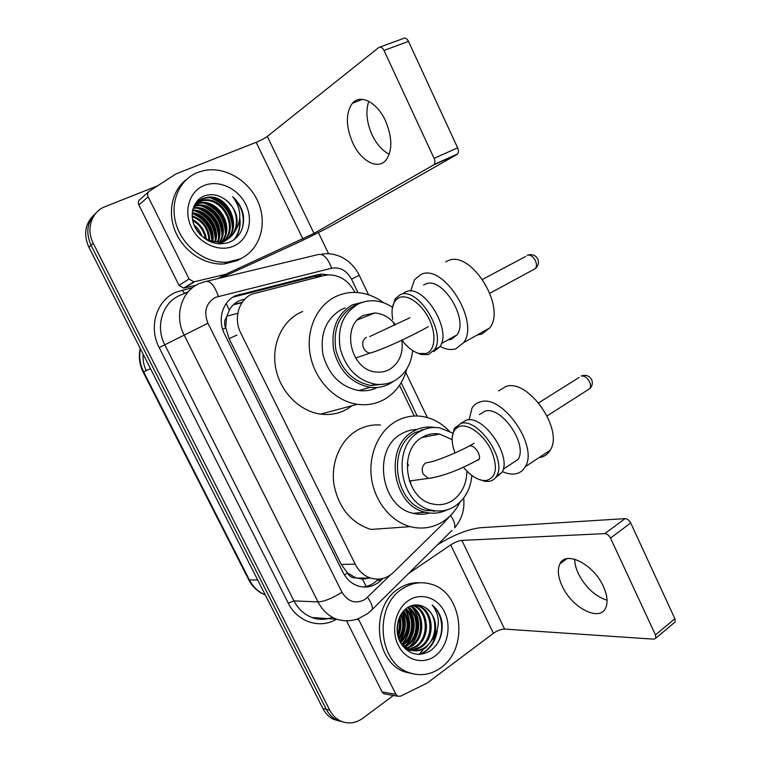 <?xml version="1.0" encoding="UTF-8"?>
<svg xmlns="http://www.w3.org/2000/svg" width="761" height="761" viewBox="0 0 761 761"><rect width="100%" height="100%" fill="white"/><g stroke="black" fill="none" stroke-linecap="round" stroke-linejoin="round"><path stroke-width="1.14" d="M245.071 298.911L238.992 300.89C234.816 302.897 231.582 305.989 229.289 310.174L226.55 317.223C224.248 320.371 223.962 323.901 225.703 327.81L222.64 329.294M354.911 292.424L354.816 292.214C348.833 280.952 340.196 275.168 328.885 274.864L324.215 275.511L251.767 294.184C238.659 299.967 233.294 318.726 240.837 333.242L355.197 564.167C358.821 571.197 363.996 575.849 370.721 578.113C379.235 580.5 386.854 578.569 393.57 572.32L443.73 523.083L447.62 518.155M355.777 577.818L347.463 573.004C349.413 576.524 352.181 578.132 355.777 577.818L362.455 579.083L368.866 578.103M225.703 327.81L226.55 317.223M225.941 328.276L229.071 338.683L341.213 564.424L347.244 572.557M414.269 416.02L399.525 385.313M236.89 335.068L229.071 338.683M328.619 274.873L321.836 274.131L317.432 274.769L235.558 295.687C222.516 301.404 217.151 319.915 224.619 334.241L342.992 572.386C346.512 579.207 351.544 583.744 358.089 585.999C366.631 588.453 374.279 586.55 381.042 580.282L382.897 578.465M393.418 695.468L362.674 718.355C355.492 723.416 348.1 724.282 340.481 720.952C335.877 718.698 332.291 715.074 329.703 710.089L93.251 243.339C85.755 229.232 91.586 211.615 105.161 206.631L157.308 185.96M318.402 232.59L328.581 253.746M339.53 721.152L333.632 719.364C329.066 717.128 325.508 713.542 322.949 708.615L88.875 247.192L91.054 245.28C85.403 232.343 87.173 221.47 96.362 212.661C87.173 221.47 85.403 232.343 91.054 245.28L326.307 709.347L91.054 245.28L93.251 243.339M342.973 721.951L337.037 720.153C332.452 717.908 328.876 714.303 326.307 709.347C328.876 714.303 332.452 717.908 337.037 720.153L342.973 721.951M378.369 579.14L377.228 580.253C373.033 584.286 368.172 586.531 362.674 586.978M232.895 297.151L314.008 276.481L322.217 276.015M146.283 370.607L146.264 370.559C143.667 365.347 142.64 359.915 143.201 354.274M88.875 247.192C83.263 234.34 85.023 223.534 94.164 214.764M237.803 313.332L226.826 316.176M389.252 154.245C382.383 150.764 376.676 144.343 372.139 134.982C366.621 122.531 365.489 111.315 368.743 101.327M385.494 120.799C377.133 102.221 360.172 93.641 352.362 103.306C345.57 113.094 345.713 126.336 352.8 143.02C361.075 161.294 378.122 170.321 386.169 159.905C392.581 150.431 392.353 137.389 385.494 120.799M196.271 285.166L183.629 288.143L179.006 285.318L189.07 279.002L148.157 196.823L138.882 204.966C137.893 202.616 138.302 200.742 140.091 199.353L148.528 191.858M179.006 285.318L138.882 204.966M221.051 277.822L291.102 245.746C305.846 239.011 326.269 228.823 334.983 223.848L456.895 154.521L433.456 165.042L314.017 233.418L225.617 274.302L218.74 278.374M380.043 47.058L403.311 38.507C405.166 37.47 406.897 38.431 408.495 41.379L383.982 50.454C382.355 47.467 380.633 46.478 378.816 47.505L267.292 136.4C264.552 138.416 260.852 140.385 256.181 142.307L176.048 173.889L149.384 191.106C147.558 192.523 147.149 194.426 148.157 196.823M433.456 165.042L434.131 164.452C435.149 162.892 435.14 160.847 434.084 158.317L457.618 147.843L408.495 41.379M457.618 147.843C458.645 150.345 458.636 152.371 457.58 153.931L456.895 154.521M434.084 158.317L383.982 50.454M189.07 279.002L193.77 281.893L225.617 274.302M240.181 258.873L227.387 262.126C206.678 263.915 183.848 247.848 176.571 225.627C169.104 203.463 178.778 179.777 197.717 172.424L203.796 170.578C225.066 165.984 249.608 180.861 258.493 202.911C267.596 224.895 259.587 250.16 240.181 258.873M242.502 257.722L237.223 260.662L224.476 263.915C205.641 265.494 184.809 252.471 175.991 232.99C167.078 213.537 171.653 190.688 186.369 179.586M243.434 215.572C241.988 208.143 238.393 201.836 232.657 196.652C241.351 208.419 242.084 220.034 234.873 231.496C239.715 219.311 236.528 208.685 225.323 199.61C218.626 194.835 211.796 193.56 204.833 195.786C193.18 199.801 188.652 215.392 195.396 227.996C204.205 241.522 215.496 246.317 229.261 242.379C239.867 237.28 244.595 228.348 243.434 215.572M204.138 185.494C218.797 179.453 238.155 188.49 245.822 204.481C253.689 220.386 248.257 239.715 233.865 246.012C219.596 252.547 199.553 244.043 191.515 227.558C183.258 211.158 189.365 191.296 204.138 185.494M218.597 243.92L221.204 242.978C244.167 234.017 229.346 193.227 205.727 198.126L201.988 199.163L194.236 205.432M217.465 243.805L222.088 242.388C245.09 233.427 230.241 192.562 206.592 197.451L202.854 198.497C197.946 200.514 194.569 204.271 192.723 209.779M220.1 244.005L223.705 241.066M224.086 240.657C238.374 226.283 221.622 196.728 202.302 200.771L196.766 202.664M220.005 244.005L224.21 240.866M224.6 240.476C239.506 226.293 222.754 196.015 203.149 200.105L197.147 202.274M221.965 241.266C233.827 226.302 217.189 199.544 198.916 203.377L195.387 204.348M222.507 241.132C234.978 226.293 218.283 198.84 199.763 202.73L195.72 203.91M219.72 241.637C229.204 226.417 212.823 202.312 195.587 205.946L194.198 206.241M220.3 241.57C230.364 226.378 213.908 201.617 196.414 205.308L194.483 205.746M217.342 241.779C224.276 226.921 209.265 205.822 193.218 208.352M217.95 241.77C225.589 226.645 209.855 204.652 193.446 207.801M214.792 241.637C219.092 228.034 206.821 210.455 192.523 210.73M215.449 241.703C220.376 227.748 207.43 209.294 192.647 210.103M212.024 241.151C214.06 229.109 204.271 215.021 192.181 213.461C204.195 218.521 210.797 227.748 211.977 241.142M212.747 241.313C215.306 228.852 204.918 213.898 192.238 212.738M208.961 240.21C208.143 228.671 202.55 220.823 192.181 216.666M209.76 240.495C209.237 228.205 203.358 219.977 192.143 215.81M205.384 238.516C203.701 230.412 199.477 224.466 192.733 220.661M206.345 239.04C204.823 230.003 200.21 223.515 192.514 219.558M200.419 234.845L194.816 226.816M201.96 236.167C200.248 231.487 197.584 227.701 193.96 224.799M208.229 240.857L219.111 242.198L224.771 240.628C240.286 234.54 240.076 209.275 225.323 199.61M199.249 233.684C205.07 239.629 211.986 242.264 220.005 241.608L225.665 240.038C229.537 238.317 232.609 235.472 234.873 231.496M196.29 202.94L195.225 203.625M196.68 202.559L195.263 203.567M198.012 232.134L196.757 230.326M212.243 238.593C210.493 227.13 204.652 218.949 194.74 214.05M215.572 236.623C213.86 224.856 207.905 216.495 197.708 211.52M218.949 234.616C217.285 222.554 211.206 214.003 200.723 208.952M196.89 207.61L193.817 206.982M222.364 232.581C220.747 220.214 214.554 211.472 203.777 206.355M200.01 205.061L195.52 204.3M225.817 230.516C224.267 217.846 217.95 208.914 206.878 203.729M232.866 226.283C231.43 213.004 224.876 203.701 213.223 198.374M234.436 239.439C239.173 233.218 240.952 226.169 239.782 218.283M215.277 239.449C214.279 225.617 207.544 216.114 195.092 210.949M218.626 237.403C217.675 223.306 210.845 213.641 198.136 208.419M222.012 235.32C221.128 220.966 214.193 211.139 201.227 205.86M225.446 233.218C224.619 218.588 217.589 208.609 204.357 203.263M232.447 228.909C231.753 213.746 224.524 203.434 210.759 197.974M233.903 239.829C238.307 234.15 240.191 227.71 239.553 220.509M242.198 228.681C245.109 216.856 241.922 206.183 232.657 196.652M393.846 381.099L390.203 383.487C384.029 386.911 377.313 388.186 370.074 387.301C351.658 383.525 339.558 371.301 333.784 350.621C330.616 329.523 336.8 314.255 352.353 304.838L365.851 301.404M345.228 307.863L341.375 309.508C326.003 318.811 319.867 333.832 322.968 354.559C328.647 374.878 340.586 386.873 358.773 390.555C365.394 391.363 371.596 390.326 377.38 387.463M385.97 383.867L370.988 385.523C353.209 381.898 341.527 370.112 335.924 350.165C332.842 329.798 338.807 315.064 353.808 305.951L357.746 304.276M412.624 350.526C411.254 364.167 405.347 374.174 394.892 380.529C388.938 383.839 382.46 385.066 375.468 384.219C357.613 380.567 345.865 368.685 340.224 348.595C337.123 328.096 343.097 313.266 358.165 304.105C362.949 301.698 368.039 300.595 373.432 300.785C380.091 301.09 386.388 303.239 392.324 307.225M401.884 340.167C403.435 353.418 399.325 363.178 389.556 369.437C385.466 371.672 381.023 372.538 376.248 372.015C350.488 370.54 340.443 325.527 363.577 315.358L374.802 312.971C382.945 313.608 389.822 317.556 395.425 324.804M406.84 368.857C403.197 382.45 395.806 392.571 384.676 399.221C376.315 403.92 367.202 405.603 357.337 404.281C335.639 401.256 315.463 380.842 310.459 356.081C305.342 331.339 316.157 306.188 335.249 296.819C341.413 293.784 347.948 292.319 354.845 292.424C365.175 292.719 374.793 296.181 383.696 302.811M352.143 405.67L346.873 409.199C338.816 413.68 330.055 415.316 320.6 414.108C299.786 411.34 280.552 392.191 275.853 368.866C271.059 345.561 281.513 321.76 299.863 312.752L302.697 311.477M416.362 333.337L415.535 333.499M477.309 334.926L481.665 334.212L489.856 327.858C506.778 306.274 469.918 248.543 447.382 261.023L445.699 261.879M410.655 291.14L414.517 279.753L420.69 274.626C442.702 262.383 480.058 321.142 463.706 342.602L455.725 348.852C451.007 350.212 445.794 349.404 440.077 346.426M401.989 340.119C407.297 347.225 412.957 351.677 418.969 353.465L425.96 353.513C434.892 350.926 436.738 335.021 429.385 319.639C422.165 304.21 407.848 293.898 399.354 297.57C392.99 300.823 390.783 308.091 392.724 319.382M415.24 352.029L420.938 354.502L428.424 354.569L434.455 349.756C447.021 332.871 417.256 285.546 400.02 294.811L395.102 298.93L392.191 308.823M423.649 285.023L425.209 284.214C441.741 275.434 469.185 318.992 457.019 334.859L451.263 339.406L447.906 339.939M433.837 351.534L439.906 346.712C452.576 329.808 422.897 282.645 405.565 291.958L403.986 292.766M393.418 322.36L394.322 325.318M426.55 428.662L414.859 432.724C386.369 447.497 394.788 504.457 426.56 510.526L439.002 511.031M452.557 432.99L439.772 427.882C432.619 426.75 425.865 428.043 419.511 431.763C390.907 446.631 399.392 503.972 431.316 510.089C439.887 512.115 447.849 510.774 455.202 506.046C464.99 499.159 470.545 488.962 471.877 475.463M434.607 427.473L434.16 427.397C426.778 426.246 419.815 427.587 413.261 431.411C383.658 446.726 392.343 505.875 425.342 512.229C432.961 514.075 440.21 513.275 447.088 509.832M416.999 429.499C411.482 429.537 406.279 430.992 401.399 433.865C372.11 448.961 380.605 507.083 413.223 513.314C418.778 514.683 424.238 514.588 429.575 513.009M433.684 511.459L435.035 510.793M459.996 502.203C455.972 510.203 450.493 516.538 443.558 521.209C433.342 527.811 422.25 529.627 410.284 526.66C390.954 521.551 374.697 501.499 371.492 478.241C368.248 454.983 378.407 431.563 395.482 421.613C403.834 416.828 412.681 415.097 422.022 416.419C432.267 418.055 441.304 422.916 449.152 431.002M410.284 526.66L370.902 529.437C350.754 522.807 338.407 507.606 333.851 483.834C330.835 461.908 340.7 439.782 357.166 430.307C364.481 426.15 372.234 424.391 380.433 425.028M452.091 439.601L439.658 434.065C433.485 433.047 427.672 434.151 422.203 437.385C397.879 450.151 405.29 498.902 432.476 503.953C439.668 505.608 446.365 504.467 452.548 500.519C461.803 493.927 466.588 484.139 466.921 471.164M422.85 430.032L421.366 429.784M407.287 462.764L408.467 465.57M410.75 480.809L410.436 483.825M469.898 445.917C474.455 444.719 481.646 455.497 478.983 459.539L476.044 460.909M539.007 457.618L539.435 457.57C544.125 456.866 547.701 454.412 550.165 450.236C564.139 429.87 528.505 378.655 506.103 386.388L498.617 390.926M469.099 419.872L472.02 408.115C474.055 404.776 476.947 402.664 480.705 401.77C502.688 394.369 538.731 446.545 525.233 466.75C522.874 470.916 519.373 473.304 514.759 473.922C510.945 474.379 506.807 473.599 502.346 471.601M463.382 467.225C469.718 474.845 476.224 479.259 482.883 480.457L486.355 480.514C496.372 477.499 498.036 467.501 491.349 450.531C484.348 435.558 469.642 424.134 460.5 426.16C453.166 428.376 450.674 435.244 453.023 446.764L454.992 452.966M478.631 479.297L484.995 481.342L488.724 481.409C492.262 480.952 494.926 479.107 496.705 475.891C507.064 460.025 478.412 417.97 461.118 423.344L454.25 428.357L452.139 437.908M479.373 414.593L485.099 411.083C501.604 405.87 528.077 444.548 518.041 459.482L503.173 469.223M495.516 477.699L501.908 472.476C512.353 456.59 483.758 414.688 466.388 420.12L460.709 423.439M510.422 464.743L509.927 464.8M607.05 600.239C595.045 596.253 585.485 587.397 578.36 573.651C575.953 568.486 574.726 563.673 574.698 559.221M603.359 586.408C593.513 564.034 565.661 550.251 559.915 563.863C557.261 569.504 557.994 576.857 562.122 585.913C571.559 607.497 599.506 622.346 605.642 607.953C608.096 602.455 607.335 595.273 603.359 586.408M385.437 694.051L384.001 693.804L382.089 691.939L395.901 694.346L358.678 619.616L356.49 619.464M382.089 691.939L346.693 621.071M437.527 544.762C453.309 535.002 467.625 529.323 480.476 527.715L625.047 518.631C627.321 518.774 629.214 520.22 630.707 522.978L610.493 538.075C608.971 535.287 607.088 533.803 604.824 533.623L461.87 540.396C458.522 540.795 454.793 542.289 450.702 544.895L408.353 573.689M395.901 694.346L397.841 696.248L400.647 696.144L427.34 682.95L493.404 633.276C497.371 630.536 501.099 629.138 504.581 629.071L653.899 639.173L655.83 638.165L655.468 634.912L674.874 618.693L630.707 522.978M674.874 618.693L675.188 621.927L674.037 622.898M655.468 634.912L610.493 538.075M358.355 618.76L358.678 619.616M440.961 667.644C430.783 674.959 419.977 676.548 408.562 672.429C377.894 662.251 373.927 606.117 402.274 588.881C411.263 582.955 420.643 581.328 430.422 584.001C462.327 591.535 469.632 647.972 440.961 667.644M414.089 674.065L404.757 671.896C374.212 661.766 370.284 605.946 398.536 588.805C405.242 584.305 412.357 582.298 419.901 582.764M441.96 621.994C440.533 614.812 437.28 609.152 432.2 605.014C439.696 614.612 440.296 625.485 433.998 637.632C437.889 624.515 434.892 614.45 424.99 607.421C419.149 603.987 413.271 604.091 407.373 607.725C397.499 614.108 394.055 630.755 400.267 642.332C408.276 654.45 418.227 657.352 430.117 651.035C439.24 644.12 443.187 634.446 441.96 621.994M408.124 600.781C420.624 591.991 437.556 597.433 444.557 612.044C451.73 626.531 447.487 646.936 435.206 655.915C423.03 665.114 405.546 660.301 398.231 645.28C390.726 630.393 395.52 609.352 408.124 600.781M410.921 650.217L420.129 646.945C434.969 637.651 432.181 609.723 417.237 605.861L413.632 605.166M406.108 649.685C411.606 651.102 416.667 650.227 421.309 647.069C436.167 637.756 433.37 609.78 418.407 605.908L413.518 605.185M408.657 649.409L415.439 646.47C430.222 637.242 427.454 609.504 412.576 605.661L412.11 605.518M409.218 649.637L416.609 646.593C431.401 637.347 428.633 609.561 413.737 605.708L412.595 605.385M406.45 648.248L410.816 646.003C424.59 637.385 423.363 611.92 410.008 606.289M406.992 648.572L411.967 646.118C426.046 637.328 424.362 611.178 410.55 606.051M404.291 646.726L406.26 645.547C418.797 637.575 419.282 614.974 407.782 607.468M404.823 647.145L407.392 645.661C420.253 637.537 420.31 614.194 408.343 607.126M402.198 644.776C413.204 637.157 414.812 617.98 405.499 609.133M402.721 645.309L402.873 645.204C414.498 637.699 416.096 617.314 406.07 608.667M400.219 642.227C408.334 632.391 409.323 622.137 403.168 611.454M400.676 642.959C409.608 632.714 410.636 622.003 403.758 610.798M398.593 638.431C403.292 630.717 404.015 622.84 400.771 614.802M398.992 639.516C404.548 631.173 405.347 622.612 401.38 613.823M397.185 631.953L398.174 620.852M397.489 634.132C399.563 629.024 400.029 623.906 398.869 618.769M403.007 646.508L408.657 649.751C414.46 651.597 419.863 650.817 424.876 647.43C438.346 638.879 437.784 613.994 424.99 607.421M400.41 642.607L409.837 649.875C415.649 651.72 421.061 650.95 426.065 647.544L433.998 637.632M405.004 648.695L405.832 648.458M398.117 636.89C401.133 630.079 401.741 623.221 399.944 616.324M399.934 641.675C406.022 632.058 406.926 622.184 402.664 612.053M402.217 644.757C410.988 633.342 412.043 621.49 405.394 609.219M406.564 645.328C415.639 633.504 416.59 621.337 409.447 608.819M410.969 645.899C420.205 633.932 421.175 621.594 413.87 608.914M419.473 654.489C429.394 650.655 435.33 642.636 437.299 630.422M397.908 636.101C400.524 629.775 401.085 623.421 399.592 617.057M399.696 641.181C405.404 631.839 406.279 622.27 402.331 612.491M401.903 644.443C410.36 633.219 411.406 621.575 405.052 609.523M404.919 646.384C415.297 633.951 416.353 621.052 408.096 607.697M409.323 646.936C419.739 637.033 421.042 618.655 412.519 607.811M418.664 654.498C427.558 651.33 433.39 644.367 436.167 633.628M435.986 645.537C445.137 633.057 442.845 613.585 432.2 605.014M366.174 586.446L362.455 579.083M321.627 276.167L320.181 274.264M229.289 310.174L226.226 303.506M347.463 573.004L344.41 574.926M341.213 564.424L355.197 564.167M357.955 292.585L351.515 279.173C346.712 270.536 340.072 266.873 331.606 268.214L215.411 297.37C205.974 303.125 203.482 311.753 207.943 323.254L342.003 592.286C348.081 602.008 355.815 604.358 365.204 599.345L390.545 574.859M370.084 611.606L372.31 609.418L367.753 613.537L358.441 618.674C351.278 621.233 344.01 621.423 336.666 619.226C328.609 616.125 322.398 610.351 318.022 601.922L184.086 334.926C174.022 315.815 181.479 291.159 199.144 283.682M336.429 619.216C320.01 629.242 297.408 622.051 288.276 603.169L159.182 347.596L207.943 323.254M451.958 530.465L372.31 609.418C372.804 606.546 371.235 602.531 367.601 597.366M159.182 347.596C148.271 327.04 156.49 300.414 175.734 292.291L192.799 287.515M188.3 291.729L179.51 295.553C162.388 302.83 155.13 326.536 164.823 344.838L293.955 600.876C298.179 608.971 304.2 614.517 312.01 617.504C318.859 619.92 325.679 619.854 332.471 617.314M329.703 710.089L322.949 708.615M207.116 281.161L317.489 254.735C322.959 253.061 327.668 257.551 331.606 268.214M199.981 283.311L205.061 281.646C209.846 280.115 214.288 285.004 218.388 296.324M342.003 592.286C332.319 598.327 324.329 601.542 318.022 601.922L293.955 600.876L288.276 603.169M446.222 520.229L453.556 512.153M417.18 415.991L401.19 382.678M184.809 293.679L182.164 290.074M463.658 498.036C464.885 509.49 461.851 519.44 454.564 527.877C455.401 524.795 454.146 520.743 450.807 515.739M351.515 279.173L359.23 275.263M365.879 578.845L366.659 578.103M236.823 295.791L239.924 294.127M314.008 276.481L317.432 274.769M377.228 580.253L381.042 580.282M140.376 348.7C138.854 356.633 139.948 364.348 143.658 371.863L143.154 372.091L248.628 579.578L249.418 579.939C253.118 587.007 258.398 591.982 265.247 594.874M257.713 580.006L249.418 579.939L143.658 371.863L146.264 370.559M143.658 371.863L150.469 368.609M233.294 304.857L242.027 302.631M314.017 233.418L267.292 136.4M302.888 238.983L256.181 142.307M218.245 278.488L224.914 274.55M194.493 281.789L184.343 288.038M366.364 337.237C362.721 339.739 361.817 343.401 363.644 348.215C365.147 351.087 367.306 352.704 370.122 353.075L374.697 351.658M532.719 270.031L535.44 268.557C536.771 266.493 536.762 263.858 535.421 260.662C533.081 256.352 530.322 254.564 527.154 255.296M474.055 443.311C460.044 451.634 437.252 460.671 429.984 462.146L425.675 462.935C422.212 465.665 421.375 469.375 423.164 474.074L428.291 478.412L432.258 477.898M587.378 390.155L589.794 388.614C590.812 386.835 590.736 384.609 589.585 381.917C587.283 377.684 584.477 375.715 581.157 376.01M504.581 629.071L461.87 540.396M493.404 633.276L450.702 544.895M604.824 533.623L625.047 518.631M423.668 648.971L419.083 654.498M356.509 578.065L370.721 578.113M340.481 720.952L333.632 719.364M336.666 619.226L312.01 617.504C317.023 619.492 322.455 619.873 328.305 618.645M427.378 417.57L405.784 372.481M368.59 294.802L359.24 275.282C356.595 269.965 353.009 265.38 348.481 261.537C344.904 258.835 341.737 256.999 338.987 256.019C333.47 253.917 327.82 253.251 322.036 254.041M365.156 578.95L366.041 578.094M318.393 275.843L321.836 274.131M265.275 594.921C258.027 592.039 252.5 586.978 248.695 579.72M140.214 348.395C138.407 356.5 139.387 364.405 143.154 372.091M233.722 304.438L242.274 302.269M362.455 99.339L352.362 103.306M434.131 164.452L457.58 153.931M193.77 281.893L183.629 288.143M227.387 262.126L224.476 263.915M206.592 197.451L205.727 198.126M203.149 200.105L202.302 200.771M199.763 202.73L198.916 203.377M196.414 205.308L195.587 205.946M220.005 241.608L219.111 242.198M370.074 387.301L358.773 390.555M375.468 384.219L370.988 385.523M374.802 312.971L357.641 319.81M357.337 404.281L320.6 414.108M409.97 317.727L369.722 336.543M489.941 293.242L535.44 268.557C538.322 265.855 539.121 262.716 537.837 259.14C535.754 255.296 532.538 253.936 528.182 255.059M482.636 279.344L525.604 256.495M355.568 358.031L370.122 353.075C383.087 349.451 410.227 336.771 428.281 326.697M489.856 327.858L463.706 342.602M457.019 334.859L441.409 343.553M439.906 346.712L434.455 349.756M418.969 353.465L420.938 354.502M426.56 510.526L431.316 510.089M413.223 513.314L425.342 512.229M439.658 434.065L421.955 437.537M422.079 429.898L424.238 429.451M547.159 415.887L589.794 388.614C592.267 386.055 592.914 383.154 591.735 379.91C589.471 375.801 586.027 374.488 581.414 375.963M538.683 402.845L579.073 377.466M409.351 481L428.291 478.412C442.702 476.396 459.654 469.984 479.154 459.178M550.165 450.236L525.233 466.75M501.908 472.476L496.705 475.891M482.883 480.457L484.995 481.342M566.897 558.698L559.915 563.863M655.83 638.165L675.188 621.927M397.841 696.248L384.001 693.804M408.562 672.429L404.757 671.896M418.407 605.908L417.237 605.861M413.737 605.708L412.576 605.661M409.837 649.875L408.657 649.751"/></g></svg>
